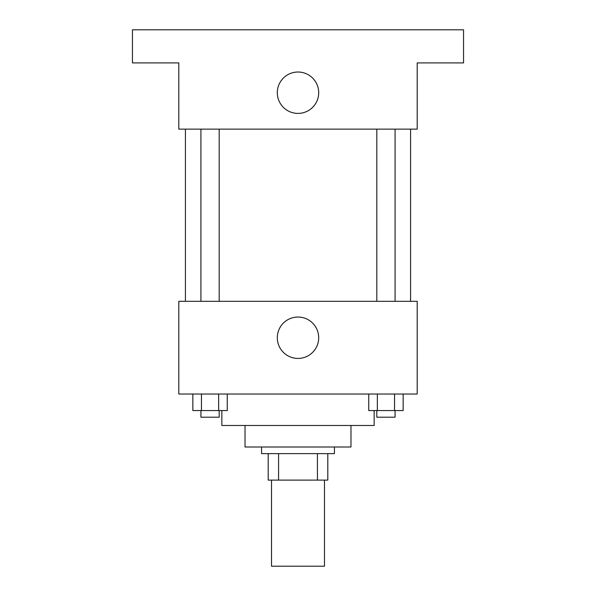 <?xml version="1.0" encoding="UTF-8"?>
<svg xmlns="http://www.w3.org/2000/svg" width="596" height="596" viewBox="0 0 596 596"><rect width="100%" height="100%" fill="white"/><g stroke="black" fill="none" stroke-linecap="round" stroke-linejoin="round"><path stroke-width="0.89" d="M271.508 480.108L271.508 566.2L324.492 566.2L324.492 480.108M317.43 453.623L317.43 480.108L268.2 480.108L268.2 453.623M317.43 480.108L327.8 480.108L327.8 453.623L327.8 480.108M334.423 447L334.423 453.623L261.577 453.623L261.577 447M278.57 453.623L278.57 480.108M350.977 425.477L350.977 447L245.023 447L245.023 425.477M374.154 410.577L374.154 425.477L221.846 425.477L221.846 410.577M417.2 394.023L178.8 394.023L178.8 301.308L417.2 301.308L417.2 394.023M318.696 337.731A20.696 20.696 0 0 1 287.652 355.656A20.696 20.696 0 0 1 287.652 319.814A20.696 20.696 0 0 1 318.696 337.731M410.577 129.131L410.577 301.308M376.806 301.308L376.806 129.131M219.194 129.131L219.194 301.308M417.2 129.131L178.8 129.131L178.8 62.908L132.446 62.908L132.446 29.8L463.554 29.8L463.554 62.908L417.2 62.908L417.2 129.131M318.696 92.708A20.696 20.696 0 0 1 287.652 110.632A20.696 20.696 0 0 1 287.652 74.791A20.696 20.696 0 0 1 318.696 92.708M403.149 394.023L403.149 410.577L368.738 410.577L368.738 394.023M394.545 394.023L394.545 410.577M377.342 394.023L377.342 410.577M395.081 410.577L395.081 417.2L376.806 417.2L376.806 410.577M227.262 394.023L227.262 410.577L192.851 410.577L192.851 394.023M218.657 394.023L218.657 410.577M201.455 394.023L201.455 410.577M219.194 410.577L219.194 417.2L200.919 417.2L200.919 410.577M185.423 129.131L185.423 301.308M395.081 301.308L395.081 129.131M200.919 129.131L200.919 301.308"/></g></svg>
